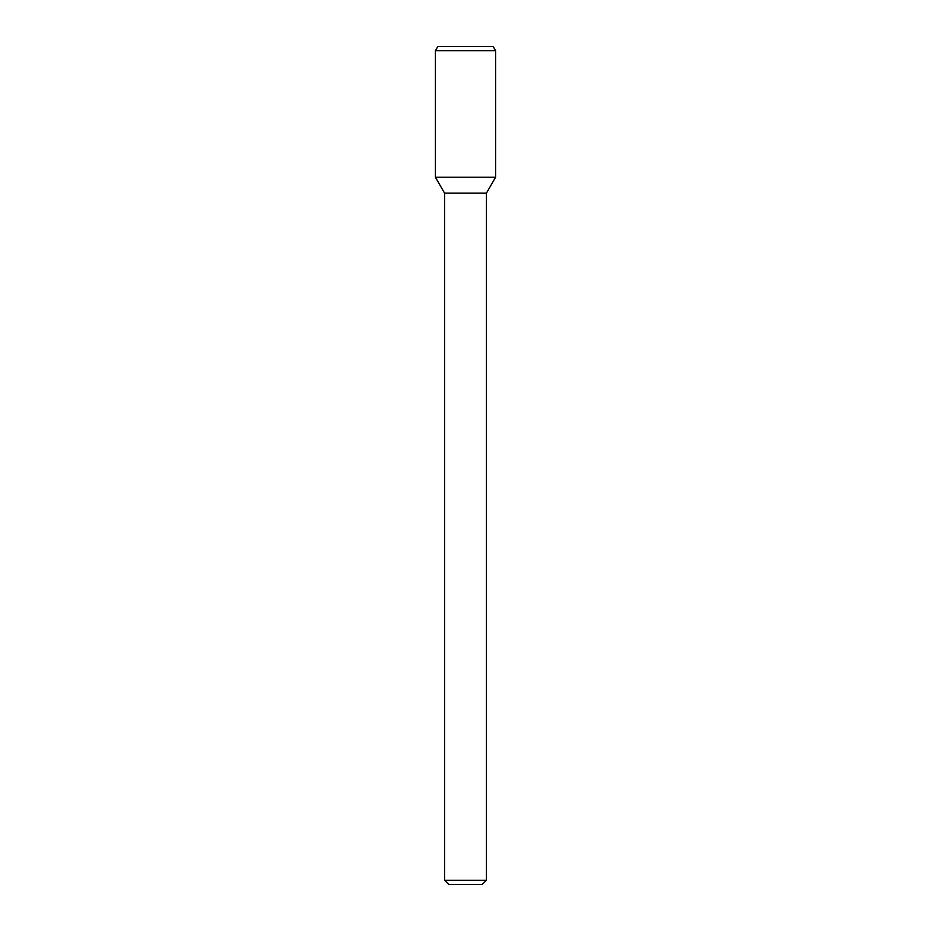 <?xml version="1.0" encoding="UTF-8"?>
<svg xmlns="http://www.w3.org/2000/svg" width="931" height="931" viewBox="0 0 931 931"><rect width="100%" height="100%" fill="white"/><g stroke="black" fill="none" stroke-linecap="round" stroke-linejoin="round"><path stroke-width="1.4" d="M486.448 880.26L444.553 880.26L448.742 884.45L482.258 884.45L486.448 880.26L486.448 193.101L495.606 177.239L495.606 50.74L435.394 50.74L435.394 177.239L495.606 177.239L435.394 177.239L444.553 193.101L486.448 193.101M435.394 50.74L437.814 46.55L493.186 46.55L495.606 50.74M444.553 880.26L444.553 193.101"/></g></svg>
